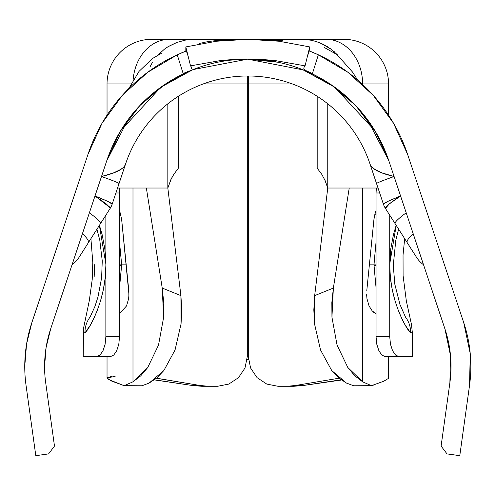 <?xml version="1.0" encoding="UTF-8"?>
<svg xmlns="http://www.w3.org/2000/svg" width="495" height="495" viewBox="0 0 495 495"><rect width="100%" height="100%" fill="white"/><g stroke="black" fill="none" stroke-linecap="round" stroke-linejoin="round"><path stroke-width="0.74" d="M169.37 39.328L151.637 39.328A44.606 44.606 0 0 0 107.031 83.933L131.398 83.933L107.031 83.933A44.606 44.606 0 0 1 151.637 39.328L169.37 39.328A44.606 36.383 90 0 0 133.075 80.852A44.606 36.383 -90 0 1 169.37 39.328L194.12 39.328L185.124 40.145L176.406 42.595L168.294 46.555L164.538 49.073L157.831 55.155M343.951 39.328A44.606 44.606 0 0 1 388.556 83.933L362.6 83.933L362.6 84.484L362.6 83.933L388.556 83.933A44.606 44.606 0 0 0 343.951 39.328L326.217 39.328A44.606 36.383 90 0 1 362.6 83.933A44.606 36.383 -90 0 0 326.217 39.328L301.467 39.328L310.464 40.138L314.863 41.159L319.182 42.589L327.622 46.771M141.947 385.778L149.156 383.056L163.864 370.538L175.051 349.996L181.052 323.909L180.91 295.639L162.224 288.059L163.635 317.314L158.505 345.12L147.702 367.593L132.988 381.812L132.988 188.02L132.988 381.812L124.14 385.679L132.988 381.812L140.728 375.841L147.702 367.593L158.505 345.12L163.635 317.314L163.752 302.649L162.224 288.059L180.91 295.639L181.758 309.802L181.052 323.909L175.051 349.996L163.864 370.538L156.866 377.889L149.156 383.056L141.947 385.778L124.14 385.679L141.947 385.778M107.031 115.193L107.031 83.933L107.031 115.193M111.418 376.485L107.031 377.92L107.031 356.542L107.031 377.92L110.793 380.754L124.14 385.679L108.467 379.492M203.284 83.933L247.296 83.933L247.296 356.542L244.994 368.014L238.479 377.679L228.801 384.077L217.577 386.286L201.83 386.286L192.091 385.463L154.471 379.789M321.688 174.184L317.184 168.195L317.184 96.284L317.184 168.195L321.663 174.153L325.116 180.533L327.758 188.02L327.758 103.814L327.758 188.02L314.672 295.639L313.824 309.889L314.535 323.94L320.55 350.027L331.737 370.557L338.766 377.933L346.432 383.056L353.64 385.778L371.448 385.679L383.804 381.212L388.328 378.483L388.556 356.542M127.982 119.784L136.917 108.764L127.982 119.784L106.741 160.795L120.007 131.812L106.741 160.795L50.688 328.81L46.115 347.391L44.575 366.455A118.955 118.955 0 0 0 45.707 382.814L54.487 446.075L48.572 453.903L35.807 455.672L26.068 385.543A138.786 138.786 0 0 1 31.884 322.542L26.544 344.211L24.75 366.455A138.786 138.786 0 0 0 26.068 385.543L35.807 455.672L48.572 453.903L54.487 446.075L45.707 382.814A118.955 118.955 0 0 1 44.575 366.455L46.115 347.391L50.688 328.81L106.741 160.795L120.26 131.392L139.825 105.608L164.501 84.67L193.124 69.566A148.698 148.698 0 0 1 302.464 69.566L311.318 73.068M191.528 67.283L190.532 65.86L185.835 46.92L185.835 51.127L185.835 46.92L216.575 41.221C222.515 40.25 232.928 39.619 247.803 39.328C262.672 39.619 273.079 40.25 279.025 41.221L309.752 46.92L309.752 51.127L309.752 46.92L305.056 65.86L304.06 67.283L305.056 65.86L276.724 60.829C269.713 59.876 260.11 59.313 247.908 59.152C235.657 59.307 226.036 59.858 219.044 60.811L190.532 65.86L191.528 67.283L191.707 68.824M309.746 51.127A168.523 168.523 0 0 0 309.257 50.935L307.42 56.325L309.245 50.929L310.179 51.301M247.803 39.328A168.523 168.523 0 0 0 247.791 39.328A168.523 168.523 0 0 1 247.803 39.328L279.025 41.221L309.752 46.92L305.056 65.86L276.724 60.829L247.908 59.152L219.044 60.811L190.532 65.86L185.835 46.92L216.575 41.221L247.865 39.328M183.169 73.501L177.235 54.809L147.665 72.295L122.259 95.417L102.069 123.212L87.931 154.52L31.884 322.542L87.931 154.52A168.523 168.523 0 0 1 177.235 54.809L186.343 50.929L188.168 56.331L186.343 50.929A168.523 168.523 0 0 0 185.835 51.127A168.523 168.523 0 0 0 180.508 53.342M184.548 72.957L193.124 69.566A148.698 148.698 0 0 1 388.847 160.795L375.643 131.917L388.847 160.795L444.9 328.81A118.955 118.955 0 0 1 449.881 382.814L441.101 446.075L449.881 382.814L450.506 355.528L449.881 382.814M312.382 73.489L305.452 70.401L303.881 68.824L304.06 67.283M248.125 39.328L247.438 39.328M247.964 39.328L247.63 39.328M407.657 154.52L463.704 322.542A138.786 138.786 0 0 1 469.52 385.543L459.781 455.672L447.016 453.903L459.781 455.672L469.52 385.543L470.25 353.702L463.704 322.542L407.657 154.52L393.519 123.212L373.329 95.417L347.923 72.295L318.353 54.809A168.523 168.523 0 0 1 407.657 154.52M444.9 328.81L450.506 355.528L444.9 328.81L388.847 160.795L375.581 131.812L388.847 160.795L367.494 119.635L358.646 108.739M106.741 160.795L119.945 131.917L106.741 160.795A148.698 148.698 0 0 1 193.124 69.566M160.634 87.374L120.625 130.785L129.244 118.095M107.823 157.664L106.784 160.658M366.312 118.051L374.963 130.785L334.707 87.2M277.72 62.197L247.717 59.152M303.472 69.968L247.673 59.152L193.087 69.578M192.586 69.783L160.795 87.256L143.699 101.661M351.896 101.673L334.614 87.132L302.779 69.69M110.156 208.389L112.204 204.095C111.771 203.105 106.041 200.395 95.009 195.964L107.613 201.335L112.198 204.101L119.041 183.596A27.757 1.231 -161.6 0 0 101.494 176.517C112.674 180.465 118.522 182.828 119.041 183.596L125.544 164.093C123.855 169.024 115.836 173.163 101.494 176.517L89.385 212.819A27.757 3.521 32.4 0 1 100.497 223.604L88.32 242.76A27.757 5.847 -147.6 0 0 82.417 233.708A27.757 5.847 32.4 0 1 88.32 242.76L79.132 257.208A27.757 27.757 0 0 1 72.066 264.738A27.757 27.757 0 0 0 79.132 257.208L100.497 223.604A27.757 3.521 -147.6 0 0 89.385 212.819L101.494 176.517L113.454 172.916L121.114 169.278M44.575 366.455A118.955 118.955 0 0 1 50.688 328.81M312.221 52.13L315.08 53.342A168.523 168.523 0 0 0 309.257 50.935L318.353 54.809L312.444 73.514L318.353 54.809M308.8 50.756L315.47 53.516M185.408 51.301L186.343 50.929M374.468 169.278L382.134 172.916L394.094 176.517L406.203 212.819A27.757 3.521 147.6 0 0 395.09 223.604L416.456 257.208A27.757 27.757 0 0 0 423.522 264.738A27.757 27.757 0 0 1 416.456 257.208L407.267 242.76A27.757 5.847 -32.4 0 1 413.17 233.708A27.757 5.847 147.6 0 0 407.267 242.76A27.757 5.847 147.6 0 1 413.17 233.708M302.464 69.566L331.087 84.67L355.763 105.608L375.328 131.392L388.847 160.795M441.101 446.075L447.016 453.903M48.572 453.903L54.487 446.075M100.497 223.604L110.125 208.463A19.825 19.825 0 0 0 112.198 204.101A19.825 19.825 180 0 1 110.125 208.463L110.125 208.463A19.825 19.825 0 0 0 111.344 206.242A19.825 19.825 180 0 1 110.125 208.463L100.497 223.604M95.046 195.977L106.351 203.983L110.15 208.407A19.825 19.744 -161.6 0 0 112.204 204.095L115.62 193.842M119.041 183.565L125.544 164.093A128.867 128.867 0 0 1 370.043 164.093L383.384 204.095L387.962 201.341L400.579 195.964C389.565 200.388 383.829 203.099 383.384 204.095L383.384 204.101A19.825 19.825 -0 0 0 385.463 208.463A19.825 19.825 180 0 1 383.384 204.101A19.825 19.744 -18.4 0 0 385.438 208.407A19.825 19.744 161.6 0 1 383.384 204.095L373.843 175.496M379.968 193.842L376.546 183.596C377.06 182.828 382.913 180.465 394.094 176.517C379.752 173.163 371.733 169.024 370.043 164.093L376.546 183.596A27.757 1.231 161.6 0 1 394.094 176.517C382.913 180.465 377.06 182.828 376.546 183.596L376.584 183.49M410.442 247.748L385.463 208.463A19.825 19.825 180 0 1 384.324 206.415A19.825 19.825 -0 0 0 385.463 208.463L395.09 223.604A27.757 3.521 -32.4 0 1 406.203 212.819L394.094 176.517L386.44 174.358M108.733 155.195L109.599 152.974M120.007 131.819L124.418 124.845M160.795 87.256L149.768 96.036L163.282 85.505M314.9 75.153L327.492 82.312M332.306 85.505L345.819 96.036M367.606 119.784L358.671 108.764L368.28 120.712M376.237 132.932L385.822 152.553M386.966 155.498L388.829 160.733M125.544 164.093A128.867 128.867 0 0 1 370.043 164.093M334.614 87.132L332.244 85.462M327.659 82.424L314.777 75.091M180.687 75.153L168.096 82.312M95.009 195.964L109.952 207.578M106.363 203.99L109.946 207.572L106.363 203.99M109.364 206.792L109.055 206.446M105.237 203.092L104.464 202.492M107.564 201.31L112.21 204.064L107.817 201.428M107.625 201.341L102.081 198.872M385.438 208.407C385.506 206.625 390.555 202.474 400.579 195.964L389.225 203.99L385.438 208.407M385.642 207.572L386.218 206.799L385.642 207.572M392.826 201.23L394.404 200.098M384.485 203.136L384.838 202.925M388.278 201.193L389.237 200.747M390.103 200.351L390.759 200.06M393.871 200.475L391.693 202.059M386.966 206L386.576 206.403L386.966 206M385.407 208.364A19.825 19.744 161.6 0 1 384.343 206.452A19.825 19.744 -18.4 0 0 385.407 208.364L385.45 208.438M393.884 200.469L391.873 201.929M390.704 202.82L390.041 203.334M389.843 203.495L389.318 203.921M429.289 219.365L428.447 216.847M362.012 83.933L362.6 83.933L362.012 83.933M301.474 39.328L247.791 39.328C227.768 39.328 244.214 39.328 247.791 39.328L183.602 39.328M173.924 174.153L170.874 179.598L167.83 188.02L180.91 295.639L167.83 188.02L117.562 188.02L167.83 188.02L167.83 103.814L167.83 188.02L171.301 178.683L173.924 174.153L178.225 168.393M247.791 59.152C244.214 59.152 227.768 59.152 247.791 59.152L239.246 59.152M331.675 49.556L320.89 43.275M319.182 42.589L323.334 44.395L331.044 49.085L337.763 55.137M341.111 379.789L303.497 385.463L293.758 386.286L278.011 386.286L266.762 384.071L257.091 377.666L250.581 367.989L248.292 356.542L248.292 83.933L292.304 83.933M373.762 385.03L371.448 385.679L353.64 385.778L346.432 383.056L331.737 370.557L320.55 350.027L314.535 323.94L314.672 295.639L333.364 288.059L349.229 188.02L333.364 288.059L331.947 317.252L337.046 345.003L347.806 367.482L362.6 381.812L362.6 188.02L362.6 381.812L371.448 385.679L362.6 381.812L354.791 375.773L347.806 367.482L337.046 345.003L331.947 317.252L331.842 302.556L333.364 288.059L314.672 295.639L327.758 188.02L378.025 188.02L327.758 188.02L324.695 179.561M375.526 211.594L373.954 219.273L375.526 211.594M366.801 290.54L373.954 219.273L366.801 290.54M366.981 298.77L366.628 294.692L366.981 298.77L369.06 305.966L366.981 298.77M373.508 312.19L376.045 313.626L372.234 310.971L369.06 305.966M119.543 313.626L126.534 305.941L128.607 298.751L128.96 294.661L121.628 219.273L119.543 210.158L121.628 219.273L128.787 290.54L128.873 296.4M341.439 380.024L303.497 385.463L295.651 385.463L339.087 378.199L295.651 385.463L287.279 386.286L278.011 386.286L266.762 384.071L257.091 377.666L250.581 367.989L248.292 356.542L248.292 76.007M247.296 76.007L247.296 356.542L244.994 368.014L238.479 377.679L228.801 384.077L217.577 386.286L208.308 386.286L199.937 385.463L156.414 378.267M200.902 39.328L238.274 39.328M342.806 39.328L326.217 39.328M257.815 39.328L248.787 39.328C248.583 39.328 270.858 39.328 248.787 39.328L301.467 39.328L310.464 40.138M146.359 188.02L162.224 288.059L146.359 188.02M154.341 379.888L192.091 385.463L199.937 385.463L156.5 378.199M107.031 377.92L115.125 376.373M201.83 386.286L208.308 386.286L199.937 385.463L192.091 385.463L201.83 386.286M303.497 385.463L293.758 386.286L287.279 386.286L295.651 385.463L303.497 385.463M150.282 66.386L152.441 62.395M157.787 55.199L164.538 49.073M167.7 46.92L176.406 42.595L185.124 40.145L194.12 39.328M177.464 42.199L168.046 46.703M334.571 51.963L334.131 51.573M247.24 39.328L248.218 39.328M249.48 39.334L246.906 39.328M245.341 39.34L248.923 39.328M249.511 39.334L246.318 39.328M315.767 53.646L321.001 56.059M315.296 53.435L309.752 51.121M318.322 54.79L315.439 53.497M338.345 65.717L333.946 63.007M329.416 60.409L315.662 53.596M315.587 53.565L325.481 58.299M312.24 52.136L315.748 53.633M429.301 219.403L429.177 219.037M188.793 71.15L183.144 73.514L177.235 54.809M303.881 68.824L303.775 67.926M83.234 332.566L84.979 332.85A25.771 25.152 -139.1 0 1 90.195 316.942A25.771 25.152 40.9 0 0 84.979 332.85L83.234 332.566L83.234 356.542L83.5 328.358L89.292 300.731L92.206 279.601L92.806 262.523L90.913 238.677M119.543 242.018L121.603 264.85L126.052 264.85L121.603 264.85L119.543 287.682M396.217 225.374L389.726 264.002L389.726 215.17L389.726 265.691C389.794 299.951 405.98 328.921 410.609 332.85L405.43 325.432L402.02 318.941L398.463 310.761L395.097 301.034L392.318 290.07L390.437 278.11L389.726 265.691L389.726 336.718L390.487 344.316L392.585 350.745L395.53 355.039L398.723 356.542L412.347 356.542L412.347 332.566L410.609 332.85A25.771 25.152 -40.9 0 0 405.386 316.942A25.771 25.152 139.1 0 1 410.609 332.85L412.347 332.566L412.347 356.542L396.489 356.542M376.045 287.682L373.985 264.85L369.53 264.85L373.985 264.85L376.045 242.018M118.806 344.186L116.696 350.751L113.776 355.039L110.651 356.542L83.234 356.542L110.651 356.542L113.776 355.039L116.696 350.751L118.781 344.316L119.543 336.718L119.543 265.691L119.543 336.718L105.862 336.718L105.862 265.691L105.15 278.116L103.269 290.076L100.491 301.04L97.125 310.767L93.561 318.947L90.152 325.438L84.979 332.85C89.607 328.921 105.794 299.958 105.862 265.691L105.862 215.17L105.862 264.002L99.371 225.374M119.543 192.976L115.91 192.976L119.543 192.976L119.543 264.002L119.227 188.02M248.434 359.519L247.154 359.519L248.434 359.519M247.296 170.181L248.292 170.181L247.296 170.181M381.818 355.045L384.937 356.542L398.723 356.542L384.937 356.542L381.818 355.045L378.898 350.763L381.818 355.045M376.782 344.204L378.898 350.763L376.813 344.334L376.045 336.718L376.045 265.691L376.045 336.718L389.726 336.718L376.045 336.718M94.168 277.021L94.601 264.726M103.071 350.608L100.052 355.045L96.859 356.542L100.052 355.045L103.003 350.757L105.095 344.334L105.862 336.718L105.862 264.002L104.829 248.892L102.137 234.642L99.427 225.293M412.347 356.542L398.723 356.542L395.53 355.039L392.585 350.745L390.487 344.316L389.726 336.718L389.726 264.002L390.759 248.892L393.451 234.642L396.161 225.293M376.045 265.691L376.045 192.976L379.677 192.976L376.045 192.976L376.045 265.691M376.361 188.02L376.045 192.976M119.543 264.002L119.543 265.691L119.543 264.002M376.045 287.391L373.985 265.58L373.985 264.113L376.045 264.101L373.985 264.113L376.045 242.29M373.985 265.58L376.045 265.592L373.985 265.58M119.543 242.309L121.603 264.113L121.603 265.58L119.543 265.592L121.603 265.58L119.543 287.409M121.603 264.113L119.543 264.101L121.603 264.113M119.543 336.718L105.862 336.718L105.095 344.334M117.655 171.19L122.834 167.972L117.655 171.19M372.754 167.972L377.933 171.19L372.754 167.972M307.952 54.178L307.865 54.512M187.636 54.178L187.716 54.512M162.051 52.922L152.485 58.528L139.015 71.398L128.935 88.376M237.779 39.328C220.424 39.928 208.655 41.091 202.461 42.811L199.584 43.393M388.556 83.933L388.556 115.193M178.404 96.284L178.404 168.195M357.6 80.011L352.415 71.936L336.977 54.561L324.553 47.631M258.798 39.328L282.49 40.621M119.543 213.673L120.941 214.818M412.347 332.566L411.444 324.33L406.308 300.787L403.091 275.554L403.041 254.919L404.675 238.677M376.045 213.673L374.647 214.818M398.642 229.191L395.79 240.279L393.271 265.4L394.849 284.347L399.904 304.351L405.535 317.177M91.006 315.965L90.053 317.177L94.898 306.523L97.942 297.105L101.617 277.874L102.255 260.976L99.811 240.341L96.946 229.191"/></g></svg>
